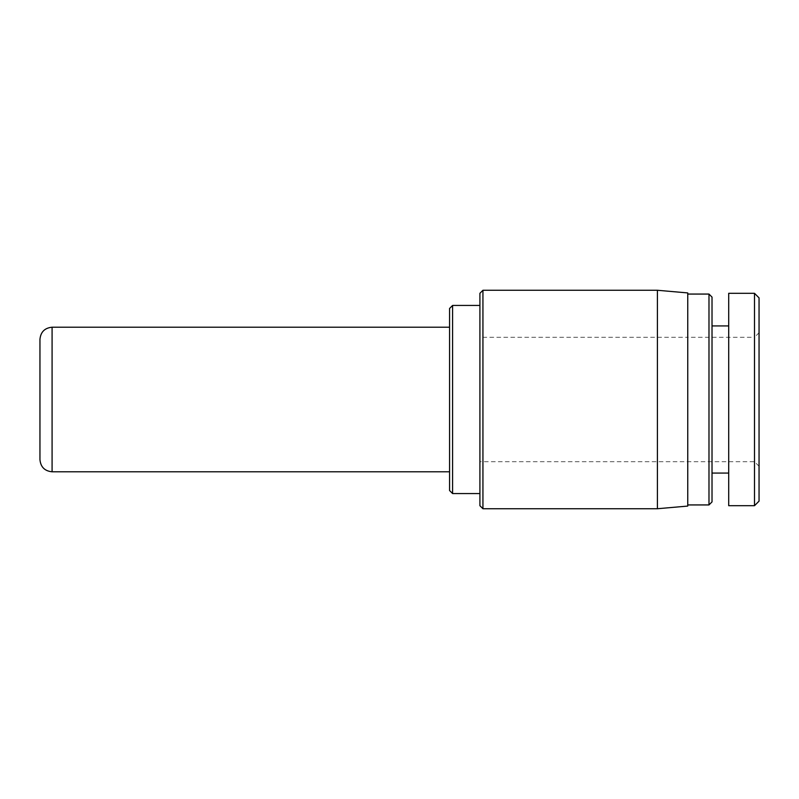 <?xml version="1.0" encoding="UTF-8"?>
<svg xmlns="http://www.w3.org/2000/svg" width="799" height="799" viewBox="0 0 799 799"><rect width="100%" height="100%" fill="white"/><g stroke="black" fill="none" stroke-linecap="round" stroke-linejoin="round"><path stroke-width="0.6" stroke-dasharray="4 3" d="M449.567 490.526L449.567 308.474M452.594 305.438L452.594 493.562M449.567 399.5L449.567 471.79L449.567 399.5M479.909 399.5L479.909 493.562L479.909 399.5M479.909 505.697L479.909 293.303M482.936 290.267L482.936 508.733M657.407 508.733L657.407 290.267M39.95 459.655L39.95 339.345M479.909 337.298L479.909 461.702L479.909 337.298L687.749 337.298L687.749 461.702L687.749 337.298L687.749 461.702L687.749 337.298L754.496 337.298L754.496 461.702L754.496 337.298L759.05 332.744L759.05 466.256L759.05 332.744M687.749 506.077L687.749 292.923M754.496 505.687L754.496 293.313M759.05 297.867L759.05 501.143M728.708 293.303L728.708 505.697M712.019 297.098L712.019 501.902M708.983 504.938L708.983 294.062M712.019 399.5L712.019 325.922L712.019 399.5M687.749 399.5L687.749 294.062L687.749 399.5M728.708 399.5L728.708 325.922L728.708 399.5M52.085 327.21L52.085 471.79M759.05 466.256L754.496 461.702L479.909 461.702"/><path stroke-width="1.2" d="M452.594 305.438L449.567 308.474L449.567 490.526L452.594 493.562L452.594 305.438L479.909 305.438M482.936 290.267L479.909 293.303L479.909 505.697L482.936 508.733L482.936 290.267L657.407 290.267L657.407 508.733L482.936 508.733M39.95 399.5L39.95 459.655C40.669 467.025 44.714 471.07 52.085 471.79L52.085 327.21C44.714 327.93 40.669 331.975 39.95 339.345L39.95 399.5M657.407 290.267L687.749 292.923L687.749 506.077L657.407 508.733M754.496 399.5L754.496 505.687L759.05 501.143L759.05 297.867L754.496 293.313L754.496 399.5M754.496 505.697L728.708 505.697L728.708 293.303L754.496 293.303M708.983 504.938L712.019 501.902L712.019 297.098L708.983 294.062L708.983 504.938L687.749 504.938M452.594 493.562L479.909 493.562M52.085 471.79L449.567 471.79M52.085 327.21L449.567 327.21M708.983 294.062L687.749 294.062M728.708 325.922L712.019 325.922M728.708 473.078L712.019 473.078"/></g></svg>
